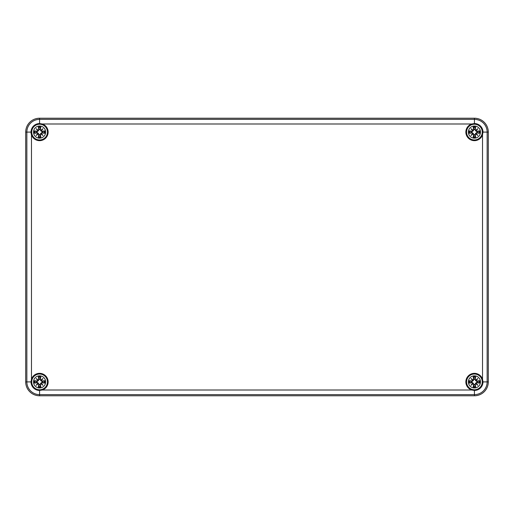 <?xml version="1.0" encoding="UTF-8"?>
<svg xmlns="http://www.w3.org/2000/svg" width="514" height="514" viewBox="0 0 514 514"><rect width="100%" height="100%" fill="white"/><g stroke="black" fill="none" stroke-linecap="round" stroke-linejoin="round"><path stroke-width="0.77" d="M25.7 381.902L25.7 132.098A13.878 13.878 0 0 1 39.578 118.22L474.422 118.22A13.878 13.878 0 0 1 488.3 132.098L488.3 381.902A13.878 13.878 0 0 1 474.422 395.78L39.578 395.78A13.878 13.878 0 0 1 25.7 381.902A13.878 13.878 0 0 0 39.578 395.78L474.422 395.78A13.878 13.878 0 0 0 488.3 381.902L488.3 132.098A13.878 13.878 0 0 0 474.422 118.22L39.578 118.22A13.878 13.878 0 0 0 25.7 132.098L25.7 381.902L26.85 381.902A12.728 12.728 0 0 0 39.578 394.63L39.578 390.46A8.558 8.558 0 0 1 31.02 381.902L31.476 379.139A8.558 8.558 0 0 1 45.63 375.85A8.558 8.558 0 0 1 42.341 390.004L39.578 390.46M471.659 390.004A8.558 8.558 0 0 1 468.37 375.85A8.558 8.558 0 0 1 482.524 379.139L482.98 381.902A8.558 8.558 0 0 1 474.422 390.46L471.659 390.004L42.341 390.004M482.98 381.902L487.15 381.902L487.15 132.098L482.98 132.098L482.524 134.861A8.558 8.558 0 0 1 468.37 138.15A8.558 8.558 0 0 1 471.659 123.996L474.422 123.54A8.558 8.558 0 0 1 482.98 132.098A8.558 8.558 0 0 0 474.422 123.54L474.422 119.37L39.578 119.37A12.728 12.728 0 0 0 26.85 132.098L26.85 381.902L31.02 381.902M25.7 132.098L31.02 132.098A8.558 8.558 0 0 1 39.578 123.54L42.341 123.996A8.558 8.558 0 0 1 45.63 138.15A8.558 8.558 0 0 1 31.476 134.861L31.02 132.098A8.558 8.558 0 0 0 31.476 134.861L31.476 379.139M39.578 375.83A6.072 6.072 0 0 1 44.834 384.935A6.072 6.072 0 0 1 34.322 384.935A6.072 6.072 0 0 1 39.578 375.83M39.578 374.038A7.864 7.864 0 0 0 32.767 385.834A7.864 7.864 0 0 0 46.389 385.834A7.864 7.864 0 0 0 39.578 374.038A7.864 7.864 0 0 0 32.767 385.834A7.864 7.864 0 0 0 46.389 385.834A7.864 7.864 0 0 0 39.578 374.038M40.413 379.383A15.009 1.311 -80.2 0 0 40.799 376.801L39.931 379.126A2.795 2.795 0 0 0 39.225 379.126L38.338 380.662L36.989 381.594L34.477 380.681A5.243 5.243 0 0 0 34.477 383.123A15.009 1.311 -9.8 0 0 37.059 382.737L37.76 383.245A14.893 2.583 130 0 0 36.179 385.301A14.893 2.583 -40 0 0 38.235 383.72L38.743 384.421A15.009 1.311 99.8 0 0 38.357 387.003L39.225 384.678A2.795 2.795 0 0 0 39.931 384.678L40.818 383.142L42.167 382.21L44.679 383.123A5.243 5.243 0 0 0 44.679 380.681A15.009 1.311 170.2 0 0 42.097 381.067L41.396 380.559A14.893 2.583 -50 0 0 42.977 378.503A14.893 2.583 140 0 0 40.921 380.084L40.291 379.383L40.921 380.084M39.931 384.678L40.799 387.003A15.009 1.311 -99.8 0 0 40.413 384.421L40.921 383.72A14.893 2.583 40 0 0 42.977 385.301A14.893 2.583 -130 0 0 41.396 383.245L42.097 382.737A15.009 1.311 9.8 0 0 44.679 383.123M39.225 379.126L38.357 376.801A15.009 1.311 80.2 0 0 38.743 379.383L38.235 380.084A14.893 2.583 -140 0 0 36.179 378.503A14.893 2.583 50 0 0 37.76 380.559L37.059 381.067A15.009 1.311 -170.2 0 0 34.477 380.681M38.743 379.383L38.865 379.383A14.893 1.298 -99.8 0 1 38.524 377.096M38.235 380.084L39.27 379.313M36.179 378.503L38.338 380.662M37.059 381.067L37.76 380.559M37.059 382.737L37.059 382.615A14.893 1.298 170.2 0 1 34.772 382.956L34.477 383.123M37.76 383.245L36.989 382.21L38.338 383.142L39.225 384.678M36.179 385.301L38.338 383.142M38.743 384.421L38.235 383.72M34.772 382.956L36.989 382.21M40.413 384.421L40.291 384.421A14.893 1.298 80.2 0 1 40.632 386.708M40.921 383.72L39.886 384.491M42.977 385.301L40.818 383.142M42.097 382.737L41.396 383.245M42.097 381.067L42.097 381.189A14.893 1.298 -9.8 0 1 44.384 380.848L44.679 380.681M41.396 380.559L42.167 381.594L40.818 380.662L39.931 379.126M40.947 380.212A14.777 2.564 -40 0 1 42.373 379.107L42.977 378.503M44.384 380.848L42.167 381.594M41.261 380.527L40.818 380.662M41.268 380.533A14.777 2.564 130 0 0 42.373 379.107L40.953 380.219M36.802 382.255A2.795 2.795 0 0 1 36.802 381.549M42.354 381.549A2.795 2.795 0 0 1 42.354 382.255M474.422 375.83A6.072 6.072 0 0 1 479.678 384.935A6.072 6.072 0 0 1 469.166 384.935A6.072 6.072 0 0 1 474.422 375.83M474.422 374.038A7.864 7.864 0 0 0 467.611 385.834A7.864 7.864 0 0 0 481.232 385.834A7.864 7.864 0 0 0 474.422 374.038A7.864 7.864 0 0 0 467.611 385.834A7.864 7.864 0 0 0 481.232 385.834A7.864 7.864 0 0 0 474.422 374.038M475.257 379.383A15.009 1.311 -80.2 0 0 475.643 376.801L474.775 379.126A2.795 2.795 0 0 0 474.069 379.126L473.182 380.662L471.833 381.594L469.321 380.681A5.243 5.243 0 0 0 469.321 383.123A15.009 1.311 -9.8 0 0 471.903 382.737L472.604 383.245A14.893 2.583 130 0 0 471.023 385.301A14.893 2.583 -40 0 0 473.079 383.72L473.587 384.421A15.009 1.311 99.8 0 0 473.201 387.003L474.069 384.678A2.795 2.795 0 0 0 474.775 384.678L475.662 383.142L477.011 382.21L479.523 383.123A5.243 5.243 0 0 0 479.523 380.681A15.009 1.311 170.2 0 0 476.941 381.067L476.24 380.559A14.893 2.583 -50 0 0 477.821 378.503A14.893 2.583 140 0 0 475.765 380.084L475.135 379.383L475.765 380.084M474.775 384.678L475.643 387.003A15.009 1.311 -99.8 0 0 475.257 384.421L475.765 383.72A14.893 2.583 40 0 0 477.821 385.301A14.893 2.583 -130 0 0 476.24 383.245L476.941 382.737A15.009 1.311 9.8 0 0 479.523 383.123M474.069 379.126L473.201 376.801A15.009 1.311 80.2 0 0 473.587 379.383L473.079 380.084A14.893 2.583 -140 0 0 471.023 378.503A14.893 2.583 50 0 0 472.604 380.559L471.903 381.067A15.009 1.311 -170.2 0 0 469.321 380.681M473.587 379.383L473.709 379.383A14.893 1.298 -99.8 0 1 473.368 377.096M473.079 380.084L474.114 379.313M471.023 378.503L473.182 380.662M471.903 381.067L472.604 380.559M471.903 382.737L471.903 382.615A14.893 1.298 170.2 0 1 469.616 382.956L469.321 383.123M472.604 383.245L471.833 382.21L473.182 383.142L474.069 384.678M471.023 385.301L473.182 383.142M473.587 384.421L473.079 383.72M469.616 382.956L471.833 382.21M475.257 384.421L475.135 384.421A14.893 1.298 80.2 0 1 475.476 386.708M475.765 383.72L474.73 384.491M477.821 385.301L475.662 383.142M476.941 382.737L476.24 383.245M476.941 381.067L476.941 381.189A14.893 1.298 -9.8 0 1 479.228 380.848L479.523 380.681M476.24 380.559L477.011 381.594L475.662 380.662L474.775 379.126M475.791 380.212A14.777 2.564 -40 0 1 477.217 379.107L477.821 378.503M479.228 380.848L477.011 381.594M476.105 380.527L475.662 380.662M476.112 380.533A14.777 2.564 130 0 0 477.217 379.107L475.797 380.219M471.646 382.255A2.795 2.795 0 0 1 471.646 381.549M477.198 381.549A2.795 2.795 0 0 1 477.198 382.255M39.578 126.026A6.072 6.072 0 0 1 44.834 135.131A6.072 6.072 0 0 1 34.322 135.131A6.072 6.072 0 0 1 39.578 126.026M39.578 124.234A7.864 7.864 0 0 0 32.767 136.03A7.864 7.864 0 0 0 46.389 136.03A7.864 7.864 0 0 0 39.578 124.234A7.864 7.864 0 0 0 32.767 136.03A7.864 7.864 0 0 0 46.389 136.03A7.864 7.864 0 0 0 39.578 124.234M40.413 129.579A15.009 1.311 -80.2 0 0 40.799 126.997L39.931 129.322A2.795 2.795 0 0 0 39.225 129.322L38.338 130.858L36.989 131.79L34.477 130.877A5.243 5.243 0 0 0 34.477 133.319A15.009 1.311 -9.8 0 0 37.059 132.933L37.76 133.441A14.893 2.583 130 0 0 36.179 135.497A14.893 2.583 -40 0 0 38.235 133.916L38.743 134.617A15.009 1.311 99.8 0 0 38.357 137.199L39.225 134.874A2.795 2.795 0 0 0 39.931 134.874L40.818 133.338L42.167 132.406L44.679 133.319A5.243 5.243 0 0 0 44.679 130.877A15.009 1.311 170.2 0 0 42.097 131.263L41.396 130.755A14.893 2.583 -50 0 0 42.977 128.699A14.893 2.583 140 0 0 40.921 130.28L40.291 129.579L40.921 130.28M39.931 134.874L40.799 137.199A15.009 1.311 -99.8 0 0 40.413 134.617L40.921 133.916A14.893 2.583 40 0 0 42.977 135.497A14.893 2.583 -130 0 0 41.396 133.441L42.097 132.933A15.009 1.311 9.8 0 0 44.679 133.319M39.225 129.322L38.357 126.997A15.009 1.311 80.2 0 0 38.743 129.579L38.235 130.28A14.893 2.583 -140 0 0 36.179 128.699A14.893 2.583 50 0 0 37.76 130.755L37.059 131.263A15.009 1.311 -170.2 0 0 34.477 130.877M38.743 129.579L38.865 129.579A14.893 1.298 -99.8 0 1 38.524 127.292M38.235 130.28L39.27 129.509M36.179 128.699L38.338 130.858M37.059 131.263L37.76 130.755M37.059 132.933L37.059 132.811A14.893 1.298 170.2 0 1 34.772 133.152L34.477 133.319M37.76 133.441L36.989 132.406L38.338 133.338L39.225 134.874M36.179 135.497L38.338 133.338M38.743 134.617L38.235 133.916M34.772 133.152L36.989 132.406M40.413 134.617L40.291 134.617A14.893 1.298 80.2 0 1 40.632 136.904M40.921 133.916L39.886 134.687M42.977 135.497L40.818 133.338M42.097 132.933L41.396 133.441M42.097 131.263L42.097 131.385A14.893 1.298 -9.8 0 1 44.384 131.044L44.679 130.877M41.396 130.755L42.167 131.79L40.818 130.858L39.931 129.322M40.947 130.408A14.777 2.564 -40 0 1 42.373 129.303L42.977 128.699M44.384 131.044L42.167 131.79M41.261 130.723L40.818 130.858M41.268 130.729A14.777 2.564 130 0 0 42.373 129.303L40.953 130.415M36.802 132.451A2.795 2.795 0 0 1 36.802 131.745M42.354 131.745A2.795 2.795 0 0 1 42.354 132.451M474.422 126.026A6.072 6.072 0 0 1 479.678 135.131A6.072 6.072 0 0 1 469.166 135.131A6.072 6.072 0 0 1 474.422 126.026M474.422 124.234A7.864 7.864 0 0 0 467.611 136.03A7.864 7.864 0 0 0 481.232 136.03A7.864 7.864 0 0 0 474.422 124.234A7.864 7.864 0 0 0 467.611 136.03A7.864 7.864 0 0 0 481.232 136.03A7.864 7.864 0 0 0 474.422 124.234M475.257 129.579A15.009 1.311 -80.2 0 0 475.643 126.997L474.775 129.322A2.795 2.795 0 0 0 474.069 129.322L473.182 130.858L471.833 131.79L469.321 130.877A5.243 5.243 0 0 0 469.321 133.319A15.009 1.311 -9.8 0 0 471.903 132.933L472.604 133.441A14.893 2.583 130 0 0 471.023 135.497A14.893 2.583 -40 0 0 473.079 133.916L473.587 134.617A15.009 1.311 99.8 0 0 473.201 137.199L474.069 134.874A2.795 2.795 0 0 0 474.775 134.874L475.662 133.338L477.011 132.406L479.523 133.319A5.243 5.243 0 0 0 479.523 130.877A15.009 1.311 170.2 0 0 476.941 131.263L476.24 130.755A14.893 2.583 -50 0 0 477.821 128.699A14.893 2.583 140 0 0 475.765 130.28L475.135 129.579L475.765 130.28M474.775 134.874L475.643 137.199A15.009 1.311 -99.8 0 0 475.257 134.617L475.765 133.916A14.893 2.583 40 0 0 477.821 135.497A14.893 2.583 -130 0 0 476.24 133.441L476.941 132.933A15.009 1.311 9.8 0 0 479.523 133.319M474.069 129.322L473.201 126.997A15.009 1.311 80.2 0 0 473.587 129.579L473.079 130.28A14.893 2.583 -140 0 0 471.023 128.699A14.893 2.583 50 0 0 472.604 130.755L471.903 131.263A15.009 1.311 -170.2 0 0 469.321 130.877M473.587 129.579L473.709 129.579A14.893 1.298 -99.8 0 1 473.368 127.292M473.079 130.28L474.114 129.509M471.023 128.699L473.182 130.858M471.903 131.263L472.604 130.755M471.903 132.933L471.903 132.811A14.893 1.298 170.2 0 1 469.616 133.152L469.321 133.319M472.604 133.441L471.833 132.406L473.182 133.338L474.069 134.874M471.023 135.497L473.182 133.338M473.587 134.617L473.079 133.916M469.616 133.152L471.833 132.406M475.257 134.617L475.135 134.617A14.893 1.298 80.2 0 1 475.476 136.904M475.765 133.916L474.73 134.687M477.821 135.497L475.662 133.338M476.941 132.933L476.24 133.441M476.941 131.263L476.941 131.385A14.893 1.298 -9.8 0 1 479.228 131.044L479.523 130.877M476.24 130.755L477.011 131.79L475.662 130.858L474.775 129.322M475.791 130.408A14.777 2.564 -40 0 1 477.217 129.303L477.821 128.699M479.228 131.044L477.011 131.79M476.105 130.723L475.662 130.858M476.112 130.729A14.777 2.564 130 0 0 477.217 129.303L475.797 130.415M471.646 132.451A2.795 2.795 0 0 1 471.646 131.745M477.198 131.745A2.795 2.795 0 0 1 477.198 132.451M39.578 123.54L39.578 118.22M42.341 123.996L471.659 123.996M488.3 132.098L487.15 132.098A12.728 12.728 0 0 0 474.422 119.37L474.422 118.22M482.524 134.861L482.524 379.139M474.422 390.46L474.422 394.63A12.728 12.728 0 0 0 487.15 381.902L488.3 381.902M39.578 395.78L39.578 394.63L474.422 394.63L474.422 395.78M38.357 376.801A5.243 5.243 0 0 1 40.799 376.801M40.799 387.003A5.243 5.243 0 0 1 38.357 387.003M37.888 380.533A14.777 2.564 -130 0 1 36.783 379.107A14.777 2.564 40 0 1 38.209 380.212M34.772 380.848A14.893 1.298 9.8 0 1 37.059 381.189L36.989 381.594M38.209 383.592A14.777 2.564 140 0 1 36.783 384.697A14.777 2.564 -50 0 1 37.888 383.271M38.524 386.708A14.893 1.298 -80.2 0 1 38.865 384.421L39.27 384.491M41.268 383.271A14.777 2.564 50 0 1 42.373 384.697A14.777 2.564 -140 0 1 40.947 383.592M44.384 382.956A14.893 1.298 -170.2 0 1 42.097 382.615L42.167 382.21M40.632 377.096A14.893 1.298 99.8 0 1 40.291 379.383L39.886 379.313M38.589 377.36A4.652 4.652 0 0 1 40.567 377.36M35.036 382.891A4.652 4.652 0 0 1 35.036 380.913M40.567 386.444A4.652 4.652 0 0 1 38.589 386.444M44.12 380.913A4.652 4.652 0 0 1 44.12 382.891M473.201 376.801A5.243 5.243 0 0 1 475.643 376.801M475.643 387.003A5.243 5.243 0 0 1 473.201 387.003M472.732 380.533A14.777 2.564 -130 0 1 471.627 379.107A14.777 2.564 40 0 1 473.053 380.212M469.616 380.848A14.893 1.298 9.8 0 1 471.903 381.189L471.833 381.594M473.053 383.592A14.777 2.564 140 0 1 471.627 384.697A14.777 2.564 -50 0 1 472.732 383.271M473.368 386.708A14.893 1.298 -80.2 0 1 473.709 384.421L474.114 384.491M476.112 383.271A14.777 2.564 50 0 1 477.217 384.697A14.777 2.564 -140 0 1 475.791 383.592M479.228 382.956A14.893 1.298 -170.2 0 1 476.941 382.615L477.011 382.21M475.476 377.096A14.893 1.298 99.8 0 1 475.135 379.383L474.73 379.313M473.433 377.36A4.652 4.652 0 0 1 475.411 377.36M469.88 382.891A4.652 4.652 0 0 1 469.88 380.913M475.411 386.444A4.652 4.652 0 0 1 473.433 386.444M478.964 380.913A4.652 4.652 0 0 1 478.964 382.891M38.357 126.997A5.243 5.243 0 0 1 40.799 126.997M40.799 137.199A5.243 5.243 0 0 1 38.357 137.199M37.888 130.729A14.777 2.564 -130 0 1 36.783 129.303A14.777 2.564 40 0 1 38.209 130.408M34.772 131.044A14.893 1.298 9.8 0 1 37.059 131.385L36.989 131.79M38.209 133.788A14.777 2.564 140 0 1 36.783 134.893A14.777 2.564 -50 0 1 37.888 133.467M38.524 136.904A14.893 1.298 -80.2 0 1 38.865 134.617L39.27 134.687M41.268 133.467A14.777 2.564 50 0 1 42.373 134.893A14.777 2.564 -140 0 1 40.947 133.788M44.384 133.152A14.893 1.298 -170.2 0 1 42.097 132.811L42.167 132.406M40.632 127.292A14.893 1.298 99.8 0 1 40.291 129.579L39.886 129.509M38.589 127.556A4.652 4.652 0 0 1 40.567 127.556M35.036 133.087A4.652 4.652 0 0 1 35.036 131.109M40.567 136.64A4.652 4.652 0 0 1 38.589 136.64M44.12 131.109A4.652 4.652 0 0 1 44.12 133.087M473.201 126.997A5.243 5.243 0 0 1 475.643 126.997M475.643 137.199A5.243 5.243 0 0 1 473.201 137.199M472.732 130.729A14.777 2.564 -130 0 1 471.627 129.303A14.777 2.564 40 0 1 473.053 130.408M469.616 131.044A14.893 1.298 9.8 0 1 471.903 131.385L471.833 131.79M473.053 133.788A14.777 2.564 140 0 1 471.627 134.893A14.777 2.564 -50 0 1 472.732 133.467M473.368 136.904A14.893 1.298 -80.2 0 1 473.709 134.617L474.114 134.687M476.112 133.467A14.777 2.564 50 0 1 477.217 134.893A14.777 2.564 -140 0 1 475.791 133.788M479.228 133.152A14.893 1.298 -170.2 0 1 476.941 132.811L477.011 132.406M475.476 127.292A14.893 1.298 99.8 0 1 475.135 129.579L474.73 129.509M473.433 127.556A4.652 4.652 0 0 1 475.411 127.556M469.88 133.087A4.652 4.652 0 0 1 469.88 131.109M475.411 136.64A4.652 4.652 0 0 1 473.433 136.64M478.964 131.109A4.652 4.652 0 0 1 478.964 133.087"/></g></svg>
